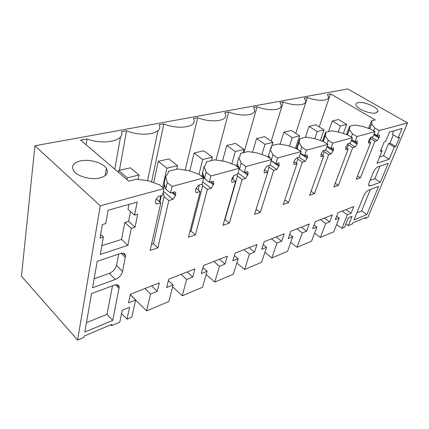 <?xml version="1.0" encoding="UTF-8"?>
<svg xmlns="http://www.w3.org/2000/svg" width="429" height="429" viewBox="0 0 429 429"><rect width="100%" height="100%" fill="white"/><g stroke="black" fill="none" stroke-linecap="round" stroke-linejoin="round"><path stroke-width="0.64" d="M341.967 228.325L347.393 214.731L351.104 213.24L353.807 206.51L338.009 212.714L335.328 219.594L339.194 218.039L333.794 231.783L320.361 237.457L325.708 223.466L329.703 221.857L332.373 214.929L315.331 221.621L312.693 228.711L316.865 227.032L311.551 241.178L297.061 247.302L302.3 232.893L306.617 231.156L309.239 224.013L290.798 231.252L288.224 238.567L292.734 236.749L287.548 251.324L271.868 257.952L276.962 243.098L281.639 241.216L284.196 233.848L264.178 241.709L261.685 249.254L266.586 247.281L261.556 262.307L244.535 269.503L249.442 254.183L254.531 252.134L256.998 244.53L235.189 253.094L232.802 260.886L238.143 258.73L233.328 274.238L214.784 282.073L219.45 266.264L225 264.028L227.354 256.167L203.502 265.535L201.255 273.589L207.1 271.235L202.547 287.248L182.277 295.812L186.626 279.483L192.712 277.032L194.916 268.908L168.726 279.193L166.656 287.527L173.075 284.936L168.87 301.48L146.605 310.886L150.558 294.004L157.261 291.307L159.277 282.904L130.378 294.251L128.534 302.874L135.623 300.021L131.848 317.122L127.016 319.165L129.59 307.244L122.27 310.237L119.761 322.233L111.669 325.654L111.931 324.351L84.111 336.068L83.88 337.392L77.579 340.058L100.268 205.818L164.012 188.621L162.532 195.238L158.215 196.439L155.673 200.284L155.459 202.863L156.531 204.07L160.827 202.837L150.155 250.482L157.899 247.806L168.811 200.541L172.967 199.346L175.456 195.603L175.681 194.637L175.649 192.83L174.726 191.843L170.549 193.007L172.067 186.449L203.695 177.912L202.064 184.245L198.187 185.323L195.753 188.974L195.565 191.849L196.332 192.626L200.193 191.516L188.417 237.253L195.409 234.835L207.368 189.452L211.111 188.379L213.739 183.896L213.658 181.816L213.025 181.194L209.266 182.239L210.923 175.96L239.398 168.275L237.655 174.346L234.159 175.316L231.826 178.791L231.655 181.837L232.169 182.325L235.655 181.322L223.037 225.284L229.386 223.091L242.138 179.456L245.522 178.485L248.069 174.206L247.967 171.97L247.56 171.595L244.16 172.538L245.924 166.516L271.691 159.561L269.868 165.39L266.699 166.27L264.184 170.452L264.28 172.705L264.607 172.994L267.771 172.088L254.515 214.403L260.306 212.403L273.659 170.393L276.737 169.509L279.204 165.422L278.861 162.886L275.777 163.744L277.611 157.963L301.045 151.641L299.163 157.239L296.273 158.044L294.117 161.213L293.838 162.049L294.106 164.516L296.991 163.685L283.263 204.467L288.556 202.633L302.365 162.141L305.175 161.331L307.572 157.416L307.362 154.96L304.547 155.743L306.44 150.188L327.842 144.412L325.917 149.801L323.268 150.536L321.192 153.571L320.972 156.698L323.691 156.006L309.609 195.356L314.478 193.672L328.614 154.59L331.188 153.85L333.515 150.091L333.424 147.715L330.845 148.429L332.781 143.077L352.402 137.784L350.445 142.98L348.016 143.656L346.015 146.568L345.753 149.657L348.187 148.965L333.853 186.974L338.342 185.425L352.713 147.662L355.083 146.981L357.046 144.133L357.346 141.061L354.976 141.72L356.939 136.561L374.994 131.687L373.016 136.701L370.779 137.323L368.849 140.122L368.5 143.125L370.736 142.482L356.236 179.236L360.387 177.804L374.914 141.28L377.096 140.653L379.29 137.173L379.381 134.931L377.198 135.543L379.177 130.561L407.55 122.903L367.943 217.347L365.218 218.5L365.631 217.514L352.735 222.946L352.327 223.949L348.278 225.659L352.07 216.291L348.31 217.825L344.535 227.241L341.967 228.325L336.642 224.528M127.863 245.35L100.289 254.435L103.378 236.985L100 238.031L102.338 224.598L105.743 223.595L108.113 210.199L137.183 202.123L134.55 215.138L137.698 214.216L135.033 227.198L131.29 228.357L127.863 245.35L121.546 239.425L101.829 245.72M120.426 253.485C123.305 252.67 125 253.389 125.509 255.636L122.603 271.439C121.536 275.064 119.117 277.724 115.337 279.429L92.567 287.779L97.206 261.304L120.426 253.485M353.968 219.916L366.87 214.543L378.609 186.411L368.516 190.181C366.672 191.087 365.138 192.862 363.915 195.501L353.968 219.916M378.11 166.758C376.254 167.616 374.694 169.412 373.423 172.158L369.144 182.657C368.538 184.218 368.495 185.269 369.01 185.821L370.259 185.918L380.362 182.212L388.229 163.352L378.11 166.758M395.704 146.595L399.576 137.328L398.192 137.736L402.027 128.528L389.521 132.003L385.692 141.404L384.234 141.833L380.378 151.335L382.126 150.793L377.048 163.261L389.226 159.25L394.321 147.024L395.704 146.595L389.929 143.147L393.329 134.883M84.813 332.067L91.549 293.613L114.216 285.146C117.117 284.218 118.79 284.851 119.241 287.039L112.72 320.436L84.813 332.067M347.393 214.731L342.154 211.084M320.361 237.457L314.559 233.167M339.194 218.039L336.636 216.232M351.104 213.24L345.876 209.625M348.278 225.659L345.854 223.949M364.484 217.996L365.218 218.5M407.55 122.903L347.71 88.942L34.926 145.78L21.45 276.222L77.579 340.058M100.268 205.818L34.926 145.78M164.012 188.621L159.218 184.668L148.262 180.759L136.679 179.166L128.77 181.135L80.614 140.106L86.964 138.932L86.1 144.777M379.177 130.561L374.817 127.981L371.568 124.024L371.938 122.823L371.476 120.876L375.273 119.938L330.593 93.897L327.429 94.482L328.517 96.943C329.075 101.099 317.932 101.517 307.432 97.539L304.375 98.102L305.748 100.89C306.622 105.555 294.466 106.279 283.269 101.984L279.96 102.59L281.145 105.078C282.443 110.339 269.101 111.454 257.105 106.789L253.523 107.448L254.483 109.524C256.344 115.471 241.597 117.106 228.695 112.012L224.791 112.73L225.477 114.253C228.094 120.994 211.674 123.305 197.715 117.707L193.452 118.49L193.811 119.289C197.415 126.92 178.99 130.132 163.819 123.938L159.143 124.796C163.803 133.36 143.029 137.634 126.56 130.786L121.412 131.735C125.311 140.508 104.102 145.431 86.964 138.932M80.529 160.891C89.522 158.837 102.998 162.747 106.403 168.393C108.816 172.812 106.649 175.997 99.898 177.96C91.313 180.191 77.617 176.55 73.826 171.01C70.962 166.168 73.198 162.795 80.529 160.891M358.081 102.687C356.687 102.992 355.968 103.587 355.925 104.478C355.292 108.167 370.318 114.581 375.89 112.934L377.89 111.256C378.593 107.534 363.813 101.18 358.081 102.687M373.675 130.899L374.817 127.981M377.198 135.543L374.185 133.741M371.321 137.173L377.096 140.653M370.098 138.031L374.914 141.28M369.433 141.688L370.613 138.685M360.387 177.804L357.534 175.949M370.736 142.482L368.468 141.103M374.994 131.687L370.624 129.086L362.467 126.335L354.783 125.021L349.501 126.335L346.455 134.54M356.939 136.561L352.504 133.853L349.351 129.671L349.86 127.998L349.501 126.335M351.281 137.092L352.504 133.853M354.976 141.72L351.683 139.688M349.201 143.324L355.083 146.981M347.656 143.994L348.337 144.932L352.713 147.662M347.082 148.268L348.337 144.932M338.342 185.425L335.231 183.328M348.187 148.965L345.699 147.404M352.402 137.784L347.951 135.049L339.489 132.175L331.413 130.824L325.675 132.25L322.501 141.248M332.781 143.077L328.265 140.224L325.246 135.795L325.933 133.51L325.675 132.25M326.973 143.854L328.265 140.224M330.845 148.429L327.23 146.123M323.284 141.516L323.916 141.908M325.209 150L331.188 153.85M323.38 150.509L324.163 151.71L328.614 154.59M322.833 155.448L324.163 151.71M314.478 193.672L311.068 191.291M323.691 156.006L320.962 154.226M327.842 144.412L323.316 141.527L314.516 138.519L306.006 137.13L299.753 138.685L296.466 148.606M306.44 150.188L301.855 147.168L298.997 142.46L299.892 139.387L299.753 138.685M300.477 151.265L301.855 147.168M304.547 155.743L300.557 153.089M297.007 148.965L297.088 148.209L297.41 148.37L298.252 149.785M299.099 157.261L305.175 161.331M297.099 157.813L297.844 159.095L302.365 162.141M296.428 163.304L297.844 159.095M288.556 202.633L284.797 199.898M296.991 163.685L293.972 161.636M301.045 151.641L296.444 148.59L287.285 145.436L278.292 144.01L271.46 145.71L270.308 149.753L272.957 154.767L277.611 157.963M271.498 159.427L272.957 154.767M275.777 163.744L271.348 160.666M268.286 157.202L268.463 155.727L268.763 155.904L270.072 158.435M270.045 164.822L276.737 169.509M268.388 165.798L269.074 167.165L273.659 170.393M267.578 171.949L269.074 167.165M260.306 212.403L256.14 209.229M267.771 172.088L264.42 169.707M271.691 159.561L267.02 156.328L257.47 153.014L247.941 151.55L240.438 153.41L240.154 155.722L238.824 157.749L241.205 163.111L245.924 166.516M244.16 172.538L239.479 169.117L241.205 163.111M236.76 166.355L237.06 163.975L237.334 164.168L238.985 167.98M239.285 168.667L239.479 169.117M238.047 172.984L245.522 178.485M236.878 174.56L237.5 176.024L242.138 179.456M229.386 223.091L224.989 219.568L237.5 176.024M224.989 219.568L224.646 219.686M235.655 181.322L231.907 178.523M232.169 182.325L231.821 182.062M239.398 168.275L234.668 164.833L224.689 161.342L214.559 159.835L206.285 161.889C206.285 163.647 205.566 165.208 204.113 166.57L206.156 172.329L210.923 175.96M209.266 182.239L204.542 178.593L206.156 172.329M204.225 177.681L202.177 176.099L202.461 173.059L202.697 173.278L204.542 178.593M202.686 181.832L211.111 188.379M202.177 176.099L202.027 176.63M202.107 184.079L202.681 185.789L207.368 189.452M195.409 234.835L190.98 231.075L202.681 185.789M190.98 231.075L189.913 231.44M200.193 191.516L196.01 188.208M196.332 192.626L195.747 192.16M203.695 177.912L198.922 174.228L188.476 170.544L177.665 168.994L168.495 171.273C168.313 173.166 167.369 174.855 165.653 176.34L167.272 182.55L172.067 186.449M170.549 193.007L165.792 189.098L167.272 182.55M165.653 176.34L164.141 183.119L165.792 189.098M165.342 187.301L164.071 186.266L164.441 183.762M163.39 191.414L172.967 199.346M164.071 186.266L163.481 188.181M163.117 192.621L164.098 196.611L168.811 200.541M157.899 247.806L153.448 243.779L164.098 196.611M153.448 243.779L151.507 244.433M160.827 202.837L156.177 198.906M156.531 204.07L155.647 203.314M110.87 324.801L111.669 325.654M127.016 319.165L121.579 313.535M135.623 300.021L130.287 294.691M157.261 291.307L151.635 285.907M150.558 294.004L144.932 288.535M146.605 310.886L130.303 294.605M173.075 284.936L168.388 280.555M192.712 277.032L187.108 271.975M186.626 279.483L181.017 274.367M182.277 295.812L172.614 286.76M207.1 271.235L202.933 267.573M225 264.028L219.434 259.277M219.45 266.264L213.873 261.465M214.784 282.073L206.183 274.463M238.143 258.73L234.411 255.62M254.531 252.134L249.018 247.662M249.442 254.183L243.919 249.662M244.535 269.503L236.813 263.015M266.586 247.281L263.218 244.605M281.639 241.216L276.19 236.99M276.962 243.098L271.503 238.83M271.868 257.952L264.886 252.354M292.734 236.749L289.682 234.422M306.617 231.156L301.238 227.156M302.3 232.893L296.911 228.855M297.061 247.302L290.717 242.423M316.865 227.032L314.076 224.989M329.703 221.857L324.399 218.061M325.708 223.466L320.388 219.632M103.378 236.985L100.638 234.363M128.957 204.408L128.003 209.309L134.55 215.138M130.523 211.556L128.587 221.359L124.844 222.479L121.546 239.425M135.033 227.198L128.587 221.359M131.29 228.357L124.844 222.479M118.699 254.07L116.484 265.449C115.444 269.063 113.042 271.702 109.266 273.364L94.149 278.753M366.87 214.543L361.583 210.934L370.404 189.473M356.842 212.859L361.583 210.934M380.362 182.212L374.844 178.673L380.003 166.12M370.077 180.373L374.844 178.673M394.321 147.024L388.54 143.565L389.929 143.147M389.226 159.25L383.537 155.759L388.54 143.565M379.59 157.019L383.537 155.759M382.126 150.793L380.898 150.048M398.192 137.736L392.342 134.298L393.768 130.824M112.527 285.778L106.966 314.355L86.454 322.688M112.72 320.436L106.966 314.355M114.795 169.224L120.49 136.937M126.56 130.786L119.412 170.34M147.528 180.738L157.926 130.652M163.819 123.938L151.55 181.934M197.715 117.707L185.135 170.313M228.695 112.012L215.969 160.173M257.105 106.789L243.983 152.531M283.269 101.984L271.214 141.141M307.432 97.539L295.72 133.371M330.593 93.897L319.208 126.882M371.476 120.876L368.565 128.394M369.718 128.78L371.568 124.024M347.42 134.867L349.351 129.671M323.289 141.329L325.246 135.795M297.088 148.209L298.997 142.46M268.463 155.727L270.308 149.753M232.754 179.15L233.73 175.697M237.06 163.975L238.824 157.749M198.16 189.908L199.415 184.979M202.461 173.059L204.113 166.57M159.915 202.064L161.368 195.56M338.594 119.535L332.282 120.999L340.379 125.938L346.659 124.41L338.594 119.535M332.282 120.999L328.544 131.537M340.379 125.938L338.159 132.062M346.659 124.41L343.323 133.478M315.873 124.801L309.046 126.383L317.267 131.569L324.061 129.912L315.873 124.801M309.046 126.383L305.378 137.285M317.267 131.569L314.832 138.626M324.061 129.912L320.35 140.514M291.286 130.502L283.885 132.218L292.224 137.671L299.592 135.875L291.286 130.502M283.885 132.218L280.024 144.423M292.224 137.671L289.457 146.187M299.592 135.875L295.49 148.262M264.596 136.685L256.553 138.551L264.993 144.305L273.01 142.353L264.596 136.685M256.553 138.551L252.45 152.488M264.993 144.305L261.888 154.547M273.01 142.353L272.013 145.57M271.514 147.19L271.042 148.707M268.795 155.968L268.474 155.748M235.532 143.425L226.743 145.463L235.274 151.544L244.037 149.41L235.532 143.425M226.743 145.463L222.49 161.202M235.274 151.544L231.842 163.84M244.037 149.41L243.082 152.751M203.754 150.793L194.117 153.024L202.719 159.481L212.334 157.137L203.754 150.793M194.117 153.024L189.747 170.989M202.719 159.481L198.981 174.276M212.334 157.137L211.427 160.612M168.86 158.88L158.253 161.336L166.892 168.206L177.488 165.626L168.86 158.88M158.253 161.336L153.689 182.695M166.892 168.206L162.607 187.457M160.768 195.726L159.443 201.668M177.488 165.626L176.651 169.246M130.373 167.803L118.635 170.522L127.274 177.858L139.017 175L130.373 167.803M118.635 170.522L118.329 172.233M127.274 177.858L126.952 179.579M139.017 175L138.117 179.504M374.061 134.052L379.29 137.173M378.995 137.913L373.772 134.786M351.624 139.849L357.336 143.372M357.046 144.133L351.34 140.61M330.893 148.418L333.515 150.091M333.226 150.885L326.962 146.874M304.906 155.647L307.572 157.416M307.287 158.237L300.375 153.636M276.501 163.54L279.204 165.422M278.93 166.275L271.262 160.939M236.856 166.034L238.738 167.407M245.334 172.211L248.069 174.206M247.806 175.096L244.262 172.506M202.413 175.182L203.705 176.174M210.971 181.767L213.739 183.896M213.486 184.824L209.91 182.062M164.286 185.301L164.977 185.864M172.898 192.353L175.681 194.637M175.456 195.603L171.852 192.648M125.44 257.373L121.16 253.282M122.603 271.439L116.484 265.449M115.337 279.429L109.266 273.364M370.259 185.918L368.656 184.867M119.16 288.497L115.476 284.792M278.812 162.902L279.102 163.1M247.479 171.616L247.967 171.97M212.891 181.231L213.658 181.821M174.512 191.908L175.649 192.836M125.509 255.636L122.908 253.158M119.241 287.039L116.945 284.738M369.632 128.754L371.938 122.823M106.403 168.393L105.185 175.622M377.59 112.033L377.89 111.256M347.318 134.835L349.86 127.998M323.123 141.463L325.933 133.51M296.766 148.804L299.892 139.387"/></g></svg>
